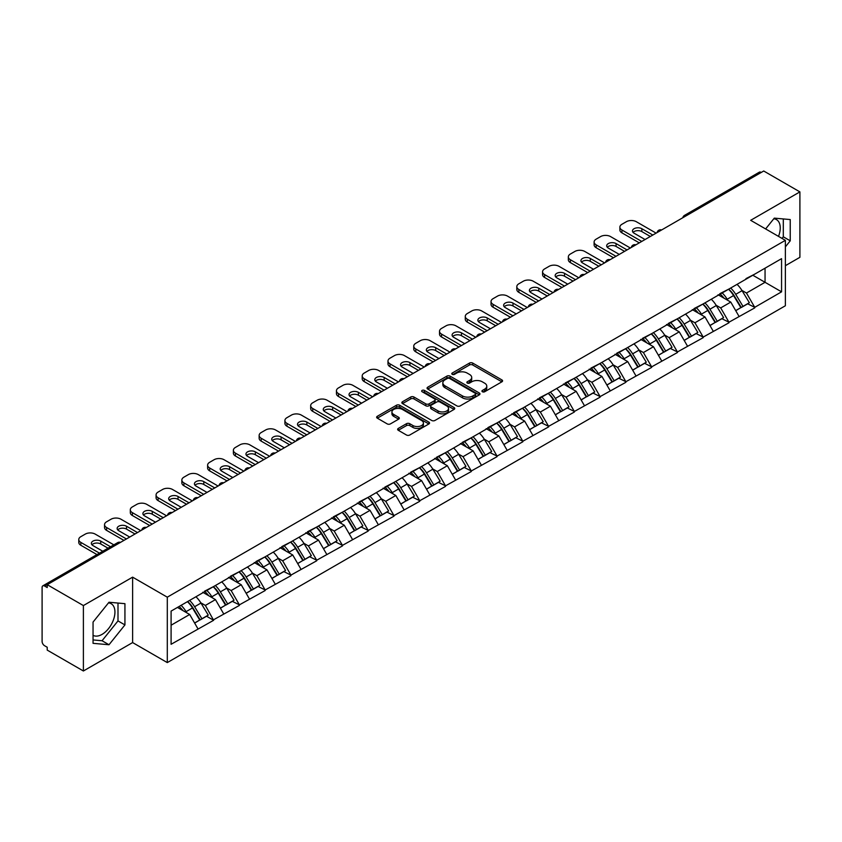 <?xml version="1.0" encoding="UTF-8"?>
<svg xmlns="http://www.w3.org/2000/svg" width="842" height="842" viewBox="0 0 842 842"><rect width="100%" height="100%" fill="white"/><g stroke="black" fill="none" stroke-linecap="round" stroke-linejoin="round"><path stroke-width="1.26" d="M482.403 391.751A1.6 0.926 0 0 0 484.676 391.751L501.906 381.805A2.294 1.326 0 0 0 502.579 380.868A2.294 1.326 0 0 0 501.906 379.931L472.72 363.081A2.294 1.326 0 0 0 469.478 363.081L452.249 373.027A1.6 0.926 0 0 0 451.786 373.69A1.6 0.926 0 0 0 452.249 374.343A1.6 0.926 0 0 0 454.522 374.343L456.753 373.059A7.336 4.231 0 0 1 467.131 373.059L469.562 374.458A7.336 4.231 0 0 1 471.709 377.458A7.336 4.231 0 0 1 469.562 380.447L467.331 381.731A1.6 0.926 0 0 0 466.857 382.394A1.6 0.926 0 0 0 467.331 383.047A1.6 0.926 0 0 0 469.604 383.047L471.825 381.763A7.336 4.231 0 0 1 482.203 381.763L484.634 383.163A7.336 4.231 0 0 1 486.781 386.162A7.336 4.231 0 0 1 484.634 389.151L482.403 390.446A1.6 0.926 0 0 0 481.94 391.098A1.6 0.926 0 0 0 482.403 391.751L482.403 390.446M93.052 635.331A18.219 10.514 120 0 0 102.061 634.373A18.219 10.514 120 0 0 113.954 618.312A18.219 10.514 120 0 0 111.165 603.714A18.219 10.514 120 0 0 108.481 602.883M773.777 218.773A18.219 10.514 -60 0 1 776.471 219.604A18.219 10.514 -60 0 1 778.513 236.381M398.308 428.42A2.294 1.326 0 0 0 397.635 429.357A2.294 1.326 0 0 0 398.308 430.294L406.497 435.019A2.294 1.326 0 0 0 409.738 435.019L428.862 423.979A2.294 1.326 0 0 0 429.536 423.042A2.294 1.326 0 0 0 428.862 422.105L399.687 405.255A2.294 1.326 0 0 0 396.445 405.255L377.311 416.295A2.294 1.326 0 0 0 376.637 417.232A2.294 1.326 0 0 0 377.311 418.169L387.194 423.884A2.294 1.326 0 0 0 390.446 423.884L398.624 419.158A2.294 1.326 0 0 0 399.297 418.221A2.294 1.326 0 0 0 398.624 417.285L393.73 414.453A6.136 3.536 0 0 1 391.93 411.948A6.136 3.536 0 0 1 395.719 408.675A6.136 3.536 0 0 1 402.402 409.444L421.61 420.537A6.136 3.536 0 0 1 423.41 423.042A6.136 3.536 0 0 1 419.621 426.305A6.136 3.536 0 0 1 412.938 425.547L409.738 423.694A2.294 1.326 0 0 0 406.497 423.694L398.308 428.42L398.308 430.294L406.497 425.599L406.497 423.694M132.615 577.149L83.39 605.566L47.215 584.685L763.726 171.01L799.9 191.892L750.675 220.309L785.365 240.338L167.295 597.178L132.615 577.149L132.615 642.572L167.295 662.591L167.295 597.178M456.911 405.907A2.294 1.326 0 0 0 460.153 405.907L479.287 394.866A2.294 1.326 0 0 0 479.961 393.93A2.294 1.326 0 0 0 479.287 392.993L450.102 376.142A2.294 1.326 0 0 0 446.86 376.142L427.725 387.194A2.294 1.326 0 0 0 427.062 388.12A2.294 1.326 0 0 0 427.725 389.057L456.911 405.907M422.779 392.098A1.6 0.926 0 0 1 424.41 392.33L424.41 390.414L454.08 407.549A2.294 1.326 0 0 1 454.743 408.486A2.294 1.326 0 0 1 454.08 409.423L434.946 420.463A2.294 1.326 0 0 1 431.704 420.463L402.518 403.613L410.707 398.929L410.707 397.014L402.518 401.739A2.294 1.326 0 0 0 401.844 402.676A2.294 1.326 0 0 0 402.518 403.613L402.518 401.739M410.707 398.929A2.294 1.326 0 0 1 413.948 398.929L413.948 397.014A2.294 1.326 0 0 0 410.707 397.014M413.948 397.014L425.789 403.855A2.294 1.326 0 0 0 429.031 403.855L434.461 400.718A2.294 1.326 0 0 0 435.135 399.782A2.294 1.326 0 0 0 434.461 398.845L422.137 391.73A1.6 0.926 0 0 1 421.663 391.077A1.6 0.926 0 0 1 422.652 390.214A1.6 0.926 0 0 1 424.41 390.414M167.295 662.591L785.365 305.762L785.365 240.338M187.566 601.598A15.651 9.041 -120 0 1 192.923 607.861L200.217 619.901L206.574 616.228L213.626 620.301L205.374 605.43L200.796 602.788M213.626 620.301L171.094 644.288L171.094 611.103L781.565 258.652L781.565 291.837L754.727 307.33L746.465 293.027L741.897 290.385M728.656 289.195A15.651 9.041 -120 0 1 734.014 295.458L741.307 307.498L747.675 303.825L754.727 307.33M754.727 307.898L728.962 322.212L720.699 307.898L716.121 305.257M702.891 304.067A15.651 9.041 -120 0 1 708.248 310.33L715.542 322.381L721.899 318.708L728.962 322.212M728.962 322.781L703.196 337.084L694.934 322.781L690.356 320.139M677.126 318.95A15.651 9.041 -120 0 1 682.483 325.212L689.777 337.253L696.134 333.579L703.196 337.084M703.196 337.653L677.431 351.956L669.169 337.653L664.591 335.011M651.361 333.821A15.651 9.041 -120 0 1 656.718 340.084L664.012 352.135L670.369 348.462L677.431 351.956M677.431 352.535L651.655 366.838L643.404 352.535L638.825 349.893M625.595 348.704A15.651 9.041 -120 0 1 630.953 354.966L638.247 367.007L644.604 363.334L651.655 366.838M651.655 367.407L625.89 381.71L617.639 367.407L613.06 364.765M599.83 363.576A15.651 9.041 -120 0 1 605.188 369.838L612.481 381.879L618.838 378.216L625.89 381.71M625.89 382.289L600.125 396.593L591.873 382.289L587.295 379.647M574.065 378.447A15.651 9.041 -120 0 1 579.422 384.72L586.716 396.761L593.073 393.088L600.125 396.593M600.125 397.161L574.36 411.464L566.098 397.161L561.53 394.519M548.289 393.33A15.651 9.041 -120 0 1 553.657 399.592L560.951 411.633L567.308 407.96L574.36 411.464M574.36 412.033L548.595 426.336L540.332 412.033L535.765 409.391M522.524 408.202A15.651 9.041 -120 0 1 527.881 414.464L535.175 426.515L541.543 422.842L548.595 426.336M548.595 426.915L522.829 441.219L514.567 426.915L509.989 424.273M496.759 423.084A15.651 9.041 -120 0 1 502.116 429.346L509.41 441.387L515.767 437.714L522.829 441.219M522.829 441.787L497.064 456.09L488.802 441.787L484.224 439.145M470.994 437.956A15.651 9.041 -120 0 1 476.351 444.218L483.645 456.259L490.002 452.596L497.064 456.09M497.064 456.669L471.299 470.973L463.037 456.669L458.458 454.027M445.229 452.828A15.651 9.041 -120 0 1 450.586 459.101L457.88 471.141L464.237 467.468L471.299 470.973M471.299 471.541L445.523 485.845L437.272 471.541L432.693 468.899M419.463 467.71A15.651 9.041 -120 0 1 424.821 473.972L432.114 486.013L438.471 482.34L445.523 485.845M445.523 486.413L419.758 500.716L411.506 486.413L406.928 483.771M393.698 482.582A15.651 9.041 -120 0 1 399.055 488.844L406.349 500.895L412.706 497.222L419.758 500.716M419.758 501.295L393.993 515.599L385.741 501.295L381.163 498.653M367.933 497.464A15.651 9.041 -120 0 1 373.29 503.727L380.584 515.767L386.941 512.094L393.993 515.599M393.993 516.167L368.228 530.471L359.966 516.167L355.398 513.525M342.157 512.336A15.651 9.041 -120 0 1 347.525 518.598L354.819 530.639L361.176 526.976L368.228 530.471M368.228 531.049L342.462 545.353L334.2 531.049L329.632 528.408M316.392 527.208A15.651 9.041 -120 0 1 321.749 533.481L329.043 545.521L335.411 541.848L342.462 545.353M342.462 545.921L316.697 560.225L308.435 545.921L303.857 543.279M290.627 542.09A15.651 9.041 -120 0 1 295.984 548.352L303.278 560.393L309.635 556.72L316.697 560.225M316.697 560.793L290.932 575.107L282.67 560.793L278.092 558.151M264.862 556.962A15.651 9.041 -120 0 1 270.219 563.224L277.513 575.275L283.87 571.602L290.932 575.107M290.932 575.675L265.167 589.979L256.905 575.675L252.326 573.034M239.096 571.844A15.651 9.041 -120 0 1 244.454 578.107L251.747 590.147L258.105 586.474L265.167 589.979M265.167 590.547L239.391 604.851L231.14 590.547L226.561 587.905M213.331 586.716A15.651 9.041 -120 0 1 218.688 592.978L225.982 605.03L232.339 601.356L239.391 604.851M239.391 605.43L213.626 619.733M204.88 591.031L213.626 586.548M205.374 605.43L215.447 599.609L202.733 592.263M223.709 613.913L215.447 599.609M230.645 576.149L239.391 571.665M231.14 590.547L241.212 584.737L228.498 577.391M249.474 599.041L241.212 584.737M256.41 561.277L265.167 556.794M256.905 575.675L266.977 569.855L254.263 562.519M275.239 584.159L266.977 569.855M282.175 546.395L290.932 541.911M282.67 560.793L292.742 554.983L280.028 547.637M301.004 569.287L292.742 554.983M307.94 531.523L316.697 527.039M308.435 545.921L318.508 540.101L305.793 532.765M326.77 554.404L318.508 540.101M333.706 516.641L342.462 512.168M334.2 531.049L344.283 525.229L331.559 517.883M352.535 539.533L344.283 525.229M359.471 501.769L368.228 497.285M359.966 516.167L370.048 510.357L357.324 503.011M378.3 524.661L370.048 510.357M385.236 486.897L393.993 482.413M385.741 501.295L395.814 495.475L383.089 488.128M404.065 509.778L395.814 495.475M411.012 472.015L419.758 467.531M411.506 486.413L421.579 480.603L408.865 473.257M429.841 494.907L421.579 480.603M436.777 457.143L445.523 452.659M437.272 471.541L447.344 465.721L434.63 458.385M455.606 480.024L447.344 465.721M462.542 442.26L471.299 437.787M463.037 456.669L473.109 450.849L460.395 443.502M481.371 465.152L473.109 450.849M488.307 427.389L497.064 422.905M488.802 441.787L498.874 435.967L486.16 428.631M507.137 450.281L498.874 435.967M514.073 412.517L522.829 408.033M514.567 426.915L524.64 421.095L511.925 413.748M532.902 435.398L524.64 421.095M539.838 397.635L548.595 393.151M540.332 412.033L550.415 406.223L537.691 398.876M558.667 420.526L550.415 406.223M565.603 382.763L574.36 378.279M566.098 397.161L576.181 391.341L563.456 384.005M584.432 405.644L576.181 391.341M591.368 367.88L600.125 363.407M591.873 382.289L601.946 376.469L589.221 369.122M610.197 390.772L601.946 376.469M617.144 353.008L625.89 348.525M617.639 367.407L627.711 361.586L614.997 354.25M635.973 375.89L627.711 361.586M642.909 338.137L651.655 333.653M643.404 352.535L653.476 346.715L640.762 339.368M661.738 361.018L653.476 346.715M668.674 323.254L677.431 318.771M669.169 337.653L679.241 331.843L666.527 324.496M687.504 346.146L679.241 331.843M694.439 308.382L703.196 303.899M694.934 322.781L705.007 316.96L692.292 309.624M713.269 331.264L705.007 316.96M720.205 293.5L728.962 289.017M720.699 307.898L730.772 302.089L718.058 294.742M739.034 316.392L730.772 302.089M761.252 172.442L686.43 215.647M685.377 216.247A3.505 2.021 120 0 1 686.262 215.541A3.505 2.021 60 0 0 684.514 215.373L759.337 172.178A3.505 2.021 60 0 1 761.084 172.347M745.97 278.628L754.727 274.145M746.465 293.027L765.052 282.302L765.052 268.188L781.565 258.652M752.822 275.239L781.565 291.837M785.365 265.704L799.9 257.315L799.9 191.892M83.39 605.566L83.39 670.99L47.215 650.108L47.215 647.245L44.573 645.719A3.505 2.021 -120 0 1 42.1 641.425L42.1 587.453A3.505 2.021 -120 0 1 42.826 585.843A3.505 2.021 -120 0 1 44.573 586.021L47.215 587.548L47.215 584.685M83.39 670.99L132.615 642.572M171.094 625.217L189.682 614.481L177.451 607.429M197.933 628.785L189.682 614.481M733.656 295.742L734.477 296.216M707.89 310.614L708.711 311.087M682.125 325.486L682.936 325.959M656.36 340.368L657.17 340.842M630.584 355.24L631.405 355.713M604.819 370.122L605.64 370.596M579.054 384.994L579.875 385.468M553.289 399.876L554.11 400.339M527.524 414.748L528.344 415.222M501.758 429.62L502.579 430.094M475.993 444.502L476.804 444.976M450.228 459.374L451.038 459.848M424.452 474.257L425.273 474.72M398.687 489.128L399.508 489.602M372.922 504L373.743 504.474M347.157 518.883L347.978 519.356M321.391 533.754L322.212 534.228M295.626 548.637L296.447 549.11M269.861 563.509L270.671 563.982M244.096 578.38L244.906 578.854M218.32 593.263L219.141 593.736M192.555 608.135L193.376 608.608M785.365 246.874L790.238 240.812L790.238 219.562L774.303 218.131L765.62 228.94M124.932 603.672L108.997 602.24L93.052 622.07L93.052 643.33L108.997 644.751L124.932 624.922L124.932 603.672M483.045 391.983L484.634 391.056A7.336 4.231 0 0 0 486.781 388.067L486.781 386.162M471.709 377.458L471.709 379.363A7.336 4.231 0 0 1 469.562 382.352L467.973 383.278M501.874 381.826L472.72 364.996A2.294 1.326 0 0 0 469.478 364.996L452.891 374.564M479.256 394.877L450.102 378.047A2.294 1.326 0 0 0 446.86 378.047L427.757 389.078L427.725 387.194M475.235 394.582A1.6 0.926 0 0 0 475.698 393.93A1.6 0.926 0 0 0 475.235 393.277L449.617 378.479A1.6 0.926 0 0 0 447.344 378.479L444.997 379.837A7.336 4.231 0 0 0 442.85 382.836A7.336 4.231 0 0 0 444.997 385.836L462.511 395.94A7.336 4.231 0 0 0 472.878 395.94L475.235 394.582L475.235 396.487A1.6 0.926 0 0 0 475.698 395.835L475.698 393.93M442.85 382.836L442.85 384.741A7.336 4.231 0 0 0 444.997 387.741L444.997 385.836M475.235 396.487L472.878 397.845A7.336 4.231 0 0 1 462.511 397.845L444.997 387.741M413.948 398.929L425.789 405.76A2.294 1.326 0 0 0 429.031 405.76L434.461 402.623A2.294 1.326 0 0 0 435.135 401.687L435.135 399.782M424.41 392.33L454.048 409.433M438.061 410.938A6.136 3.536 0 0 0 444.755 411.706A6.136 3.536 0 0 0 448.533 408.433A6.136 3.536 0 0 0 446.744 405.928L439.966 402.023A2.294 1.326 0 0 0 436.724 402.023L431.293 405.16A2.294 1.326 0 0 0 430.63 406.097A2.294 1.326 0 0 0 431.293 407.033L438.061 410.938L438.061 412.843A6.136 3.536 0 0 0 444.755 413.611A6.136 3.536 0 0 0 448.533 410.349L448.533 408.433M430.63 406.097L430.63 408.002A2.294 1.326 0 0 0 431.293 408.938L431.293 407.033M438.061 412.843L431.293 408.938M423.41 423.042L423.41 424.947A6.136 3.536 0 0 1 419.621 428.22A6.136 3.536 0 0 1 412.938 427.452L409.738 425.599A2.294 1.326 0 0 0 406.497 425.599M391.93 411.948L391.93 413.854A6.136 3.536 0 0 0 393.73 416.358L393.73 414.453M398.603 419.169L393.73 416.358M428.862 422.105L428.862 423.979L399.687 407.16A2.294 1.326 0 0 0 396.445 407.16L377.342 418.19M782.018 238.402L783.302 236.802L783.302 218.941M783.302 236.802L790.238 240.812M93.052 639.941L102.061 640.741L117.996 620.912L117.996 603.051M117.996 620.912L124.932 624.922M102.061 640.741L108.997 644.751M656.118 233.139L636.299 221.699A7.01 4.042 0 0 0 626.385 221.699L621.933 224.277A7.01 4.042 0 0 0 619.88 227.13A7.01 4.042 0 0 0 621.933 229.992L621.933 232.855L639.267 242.864M621.933 232.855A7.01 4.042 180 0 1 619.88 229.992L619.88 227.13M633.058 232.381A5.494 3.168 180 0 1 641.836 231.571L650.34 236.476M621.933 229.992L641.751 241.433M645.056 239.528L634.068 233.192A5.494 3.168 180 0 1 632.458 230.95A5.494 3.168 180 0 1 635.847 228.024A5.494 3.168 180 0 1 641.836 228.708L652.813 235.044M737.045 284.354A19.155 11.062 60 0 1 742.065 290.669L735.708 294.342A19.155 11.062 -120 0 0 730.688 288.027M735.708 294.342L743.002 306.383L749.359 302.71L742.065 290.669M741.307 307.498L743.002 306.383M747.675 303.825L749.359 302.71M719.731 293.774A15.651 9.041 60 0 1 724.046 298.205M722.183 292.932A19.155 11.062 60 0 1 727.204 299.247L727.92 300.436M735.75 310.709L740.855 307.625L733.561 295.574A19.155 11.062 -120 0 0 728.541 289.269M740.855 307.625L735.687 310.603M630.353 248.022L610.534 236.57A7.01 4.042 0 0 0 600.62 236.57L596.168 239.149A7.01 4.042 0 0 0 594.115 242.012A7.01 4.042 0 0 0 596.168 244.875L596.168 247.727L613.502 257.747M596.168 247.727A7.01 4.042 180 0 1 594.115 244.875L594.115 242.012M607.282 247.253A5.494 3.168 180 0 1 616.07 246.443L624.575 251.358M596.168 244.875L615.986 256.315M619.291 254.41L608.303 248.064A5.494 3.168 180 0 1 606.693 245.822A5.494 3.168 180 0 1 610.082 242.896A5.494 3.168 180 0 1 616.07 243.58L627.048 249.927M711.279 299.226A19.155 11.062 60 0 1 716.3 305.541L709.943 309.214A19.155 11.062 -120 0 0 704.922 302.899M709.943 309.214L717.237 321.255L723.594 317.581L716.3 305.541M715.542 322.381L717.237 321.255M721.899 318.708L723.594 317.581M693.966 308.656A15.651 9.041 60 0 1 698.281 313.077M696.408 307.814A19.155 11.062 60 0 1 701.428 314.129L702.154 315.308M709.985 325.591L715.09 322.497L707.796 310.456A19.155 11.062 -120 0 0 702.775 304.141M715.09 322.497L709.922 325.475M604.588 262.893L584.769 251.453A7.01 4.042 0 0 0 574.854 251.453L570.392 254.021A7.01 4.042 0 0 0 568.339 256.884A7.01 4.042 0 0 0 570.392 259.746L570.392 262.609L587.737 272.619M570.392 262.609A7.01 4.042 180 0 1 568.339 259.746L568.339 256.884M581.517 262.125A5.494 3.168 180 0 1 590.295 261.315L598.809 266.23M570.392 259.746L590.221 271.187M593.515 269.282L582.538 262.936A5.494 3.168 180 0 1 580.927 260.704A5.494 3.168 180 0 1 584.316 257.768A5.494 3.168 180 0 1 590.295 258.462L601.283 264.798M685.514 314.108A19.155 11.062 60 0 1 690.535 320.423L684.167 324.086A19.155 11.062 -120 0 0 679.157 317.781M684.167 324.086L691.461 336.137L697.829 332.464L690.535 320.423M689.777 337.253L691.461 336.137M696.134 333.579L697.829 332.464M668.201 323.528A15.651 9.041 60 0 1 672.516 327.959M670.642 322.686A19.155 11.062 60 0 1 675.663 329.001L676.389 330.19M684.22 340.463L689.314 337.368L682.02 325.328A19.155 11.062 -120 0 0 677.01 319.013M689.314 337.368L684.157 340.347M578.822 277.765L559.004 266.325A7.01 4.042 0 0 0 549.089 266.325L544.627 268.903A7.01 4.042 0 0 0 542.574 271.766A7.01 4.042 0 0 0 544.627 274.618L544.627 277.481L561.972 287.501M544.627 277.481A7.01 4.042 180 0 1 542.574 274.618L542.574 271.766M555.752 277.007A5.494 3.168 180 0 1 564.529 276.197L573.034 281.102M544.627 274.618L564.445 286.07M567.75 284.154L556.773 277.818A5.494 3.168 180 0 1 555.162 275.576A5.494 3.168 180 0 1 558.551 272.65A5.494 3.168 180 0 1 564.529 273.334L575.518 279.681M659.749 328.98A19.155 11.062 60 0 1 664.77 335.295L658.402 338.968A19.155 11.062 -120 0 0 653.381 332.653M658.402 338.968L665.696 351.009L672.063 347.336L664.77 335.295M664.012 352.135L665.696 351.009M670.369 348.462L672.063 347.336M642.435 338.4A15.651 9.041 60 0 1 646.751 342.831M644.877 337.568A19.155 11.062 60 0 1 649.898 343.873L650.613 345.062M658.455 355.335L663.549 352.251L656.255 340.21A19.155 11.062 -120 0 0 651.234 333.895M663.549 352.251L658.391 355.229M553.057 292.648L533.228 281.207A7.01 4.042 0 0 0 523.324 281.207L518.861 283.775A7.01 4.042 0 0 0 516.809 286.638A7.01 4.042 0 0 0 518.861 289.501L518.861 292.363L536.207 302.373M518.861 292.363A7.01 4.042 180 0 1 516.809 289.501L516.809 286.638M529.986 291.879A5.494 3.168 180 0 1 538.764 291.069L547.268 295.984M518.861 289.501L538.68 300.941M541.985 299.036L531.007 292.69A5.494 3.168 180 0 1 529.397 290.448A5.494 3.168 180 0 1 532.786 287.522A5.494 3.168 180 0 1 538.764 288.206L549.752 294.553M633.973 343.862A19.155 11.062 60 0 1 638.994 350.167L632.637 353.84A19.155 11.062 -120 0 0 627.616 347.525M632.637 353.84L639.931 365.881L646.288 362.218L638.994 350.167M638.247 367.007L639.931 365.881M644.604 363.334L646.288 362.218M616.67 353.282A15.651 9.041 60 0 1 620.986 357.713M619.112 352.44A19.155 11.062 60 0 1 624.133 358.755L624.848 359.944M632.689 370.217L637.783 367.123L630.49 355.082A19.155 11.062 -120 0 0 625.469 348.767M637.783 367.123L632.626 370.101M527.281 307.519L507.463 296.079A7.01 4.042 0 0 0 497.559 296.079L493.096 298.657A7.01 4.042 0 0 0 491.044 301.51A7.01 4.042 0 0 0 493.096 304.372L493.096 307.235L510.441 317.245M493.096 307.235A7.01 4.042 180 0 1 491.044 304.372L491.044 301.51M504.221 306.762A5.494 3.168 180 0 1 512.999 305.951L521.503 310.856M493.096 304.372L512.915 315.813M516.22 313.908L505.232 307.572A5.494 3.168 180 0 1 503.632 305.33A5.494 3.168 180 0 1 507.021 302.404A5.494 3.168 180 0 1 512.999 303.088L523.987 309.424M608.208 358.734A19.155 11.062 60 0 1 613.229 365.049L606.871 368.722A19.155 11.062 -120 0 0 601.851 362.407M606.871 368.722L614.165 380.763L620.522 377.09L613.229 365.049M612.481 381.879L614.165 380.763M618.838 378.216L620.522 377.09M590.905 368.154A15.651 9.041 60 0 1 595.22 372.585M593.347 367.312A19.155 11.062 60 0 1 598.367 373.627L599.083 374.816M606.924 385.089L612.018 382.005L604.724 369.954A19.155 11.062 -120 0 0 599.704 363.649M612.018 382.005L606.861 384.983M501.516 322.402L481.698 310.951A7.01 4.042 0 0 0 471.794 310.951L467.331 313.529A7.01 4.042 0 0 0 465.279 316.392A7.01 4.042 0 0 0 467.331 319.255L467.331 322.107L484.676 332.127M467.331 322.107A7.01 4.042 180 0 1 465.279 319.255L465.279 316.392M478.456 321.633A5.494 3.168 180 0 1 487.234 320.823L495.738 325.738M467.331 319.255L487.15 330.695M490.454 328.79L479.466 322.444A5.494 3.168 180 0 1 477.867 320.202A5.494 3.168 180 0 1 481.256 317.276A5.494 3.168 180 0 1 487.234 317.96L498.211 324.307M582.443 373.606A19.155 11.062 60 0 1 587.463 379.921L581.106 383.594A19.155 11.062 -120 0 0 576.086 377.279M581.106 383.594L588.4 395.635L594.757 391.962L587.463 379.921M586.716 396.761L588.4 395.635M593.073 393.088L594.757 391.962M565.14 383.036A15.651 9.041 60 0 1 569.455 387.457M567.582 382.194A19.155 11.062 60 0 1 572.602 388.509L573.318 389.688M581.159 399.971L586.253 396.877L578.959 384.836A19.155 11.062 -120 0 0 573.939 378.521M586.253 396.877L581.096 399.855M475.751 337.274L455.932 325.833A7.01 4.042 0 0 0 446.028 325.833L441.566 328.401A7.01 4.042 0 0 0 439.513 331.264A7.01 4.042 0 0 0 441.566 334.127L441.566 336.989L458.911 346.999M441.566 336.989A7.01 4.042 180 0 1 439.513 334.127L439.513 331.264M452.691 336.516A5.494 3.168 180 0 1 461.469 335.705L469.973 340.61M441.566 334.127L461.384 345.567M464.689 343.662L453.701 337.326A5.494 3.168 180 0 1 452.091 335.084A5.494 3.168 180 0 1 455.48 332.148A5.494 3.168 180 0 1 461.469 332.843L472.446 339.179M556.678 388.488A19.155 11.062 60 0 1 561.698 394.803L555.341 398.466A19.155 11.062 -120 0 0 550.321 392.162M555.341 398.466L562.635 410.517L568.992 406.844L561.698 394.803M560.951 411.633L562.635 410.517M567.308 407.96L568.992 406.844M539.364 397.908A15.651 9.041 60 0 1 543.69 402.339M541.816 397.066A19.155 11.062 60 0 1 546.837 403.381L547.553 404.57M555.394 414.843L560.488 411.749L553.194 399.708A19.155 11.062 -120 0 0 548.174 393.393M560.488 411.749L555.331 414.738M449.986 352.145L430.167 340.705A7.01 4.042 0 0 0 420.253 340.705L415.801 343.283A7.01 4.042 0 0 0 413.748 346.146A7.01 4.042 0 0 0 415.801 348.998L415.801 351.861L433.135 361.881M415.801 351.861A7.01 4.042 180 0 1 413.748 348.998L413.748 346.146M426.915 351.388A5.494 3.168 180 0 1 435.703 350.577L444.208 355.492M415.801 348.998L435.619 360.45M438.924 358.534L427.936 352.198A5.494 3.168 180 0 1 426.326 349.956A5.494 3.168 180 0 1 429.715 347.03A5.494 3.168 180 0 1 435.703 347.714L446.681 354.061M530.913 403.36A19.155 11.062 60 0 1 535.933 409.675L529.576 413.348A19.155 11.062 -120 0 0 524.555 407.033M529.576 413.348L536.87 425.389L543.227 421.716L535.933 409.675M535.175 426.515L536.87 425.389M541.543 422.842L543.227 421.716M513.599 412.78A15.651 9.041 60 0 1 517.914 417.211M516.051 411.948A19.155 11.062 60 0 1 521.072 418.253L521.787 419.442M529.618 429.715L534.723 426.631L527.429 414.59A19.155 11.062 -120 0 0 522.408 408.275M534.723 426.631L529.555 429.609M424.221 367.028L404.402 355.587A7.01 4.042 0 0 0 394.488 355.587L390.035 358.155A7.01 4.042 0 0 0 387.983 361.018A7.01 4.042 0 0 0 390.035 363.881L390.035 366.744L407.37 376.753M390.035 366.744A7.01 4.042 180 0 1 387.983 363.881L387.983 361.018M401.15 366.259A5.494 3.168 180 0 1 409.938 365.449L418.442 370.364M390.035 363.881L409.854 375.322M413.159 373.416L402.171 367.07A5.494 3.168 180 0 1 400.56 364.828A5.494 3.168 180 0 1 403.95 361.902A5.494 3.168 180 0 1 409.938 362.597L420.916 368.933M505.147 418.242A19.155 11.062 60 0 1 510.168 424.547L503.811 428.22A19.155 11.062 -120 0 0 498.79 421.916M503.811 428.22L511.105 440.261L517.462 436.598L510.168 424.547M509.41 441.387L511.105 440.261M515.767 437.714L517.462 436.598M487.834 427.662A15.651 9.041 60 0 1 492.149 432.093M490.276 426.82A19.155 11.062 60 0 1 495.296 433.135L496.022 434.325M503.853 444.597L508.957 441.503L501.664 429.462A19.155 11.062 -120 0 0 496.643 423.147M508.957 441.503L503.79 444.481M398.455 381.9L378.637 370.459A7.01 4.042 0 0 0 368.722 370.459L364.26 373.038A7.01 4.042 0 0 0 362.207 375.89A7.01 4.042 0 0 0 364.26 378.753L364.26 381.615L381.605 391.625M364.26 381.615A7.01 4.042 180 0 1 362.207 378.753L362.207 375.89M375.385 381.142A5.494 3.168 180 0 1 384.163 380.331L392.677 385.236M364.26 378.753L384.089 390.193M387.383 388.288L376.406 381.952A5.494 3.168 180 0 1 374.795 379.71A5.494 3.168 180 0 1 378.184 376.784A5.494 3.168 180 0 1 384.163 377.469L395.151 383.805M479.382 433.114A19.155 11.062 60 0 1 484.403 439.429L478.035 443.103A19.155 11.062 -120 0 0 473.025 436.788M478.035 443.103L485.329 455.143L491.696 451.47L484.403 439.429M483.645 456.259L485.329 455.143M490.002 452.596L491.696 451.47M462.069 442.534A15.651 9.041 60 0 1 466.384 446.965M464.51 441.703A19.155 11.062 60 0 1 469.531 448.007L470.257 449.196M478.088 459.469L483.182 456.385L475.888 444.334A19.155 11.062 -120 0 0 470.878 438.029M483.182 456.385L478.024 459.364M372.69 396.782L352.872 385.331A7.01 4.042 0 0 0 342.957 385.331L338.495 387.909A7.01 4.042 0 0 0 336.442 390.772A7.01 4.042 0 0 0 338.495 393.635L338.495 396.487L355.84 406.507M338.495 396.487A7.01 4.042 180 0 1 336.442 393.635L336.442 390.772M349.619 396.014A5.494 3.168 180 0 1 358.397 395.203L366.901 400.118M338.495 393.635L358.313 405.076M361.618 403.171L350.64 396.824A5.494 3.168 180 0 1 349.03 394.582A5.494 3.168 180 0 1 352.419 391.656A5.494 3.168 180 0 1 358.397 392.34L369.385 398.687M453.617 447.997A19.155 11.062 60 0 1 458.637 454.301L452.27 457.974A19.155 11.062 -120 0 0 447.249 451.659M452.27 457.974L459.564 470.015L465.931 466.342L458.637 454.301M457.88 471.141L459.564 470.015M464.237 467.468L465.931 466.342M436.303 457.417A15.651 9.041 60 0 1 440.619 461.837M438.745 456.575A19.155 11.062 60 0 1 443.766 462.889L444.481 464.079M452.322 474.351L457.417 471.257L450.123 459.216A19.155 11.062 -120 0 0 445.102 452.901M457.417 471.257L452.259 474.235M346.925 411.654L327.096 400.213A7.01 4.042 0 0 0 317.192 400.213L312.729 402.781A7.01 4.042 0 0 0 310.677 405.644A7.01 4.042 0 0 0 312.729 408.507L312.729 411.37L330.075 421.379M312.729 411.37A7.01 4.042 180 0 1 310.677 408.507L310.677 405.644M323.854 410.896A5.494 3.168 180 0 1 332.632 410.086L341.136 414.99M312.729 408.507L332.548 419.947M335.853 418.042L324.875 411.706A5.494 3.168 180 0 1 323.265 409.465A5.494 3.168 180 0 1 326.654 406.539A5.494 3.168 180 0 1 332.632 407.223L343.62 413.559M427.841 462.868A19.155 11.062 60 0 1 432.862 469.183L426.505 472.846A19.155 11.062 -120 0 0 421.484 466.542M426.505 472.846L433.798 484.897L440.155 481.224L432.862 469.183M432.114 486.013L433.798 484.897M438.471 482.34L440.155 481.224M410.538 472.288A15.651 9.041 60 0 1 414.853 476.719M412.98 471.446A19.155 11.062 60 0 1 418 477.761L418.716 478.951M426.557 489.223L431.651 486.139L424.357 474.088A19.155 11.062 -120 0 0 419.337 467.784M431.651 486.139L426.494 489.118M321.149 426.526L301.331 415.085A7.01 4.042 0 0 0 291.427 415.085L286.964 417.664A7.01 4.042 0 0 0 284.912 420.526A7.01 4.042 0 0 0 286.964 423.389L286.964 426.241L304.309 436.261M286.964 426.241A7.01 4.042 180 0 1 284.912 423.389L284.912 420.526M298.089 425.768A5.494 3.168 180 0 1 306.867 424.957L315.371 429.873M286.964 423.389L306.783 434.83M310.088 432.925L299.099 426.578A5.494 3.168 180 0 1 297.5 424.336A5.494 3.168 180 0 1 300.889 421.41A5.494 3.168 180 0 1 306.867 422.095L317.855 428.441M402.076 477.74A19.155 11.062 60 0 1 407.096 484.055L400.739 487.728A19.155 11.062 -120 0 0 395.719 481.413M400.739 487.728L408.033 499.769L414.39 496.096L407.096 484.055M406.349 500.895L408.033 499.769M412.706 497.222L414.39 496.096M384.773 487.171A15.651 9.041 60 0 1 389.088 491.591M387.215 486.329A19.155 11.062 60 0 1 392.235 492.644L392.951 493.822M400.792 504.095L405.886 501.011L398.592 488.97A19.155 11.062 -120 0 0 393.572 482.655M405.886 501.011L400.729 503.99M295.384 441.408L275.566 429.967A7.01 4.042 0 0 0 265.662 429.967L261.199 432.535A7.01 4.042 0 0 0 259.147 435.398A7.01 4.042 0 0 0 261.199 438.261L261.199 441.124L278.544 451.133M261.199 441.124A7.01 4.042 180 0 1 259.147 438.261L259.147 435.398M272.324 440.64A5.494 3.168 180 0 1 281.102 439.829L289.606 444.744M261.199 438.261L281.017 449.702M284.322 447.797L273.334 441.45A5.494 3.168 180 0 1 271.734 439.219A5.494 3.168 180 0 1 275.123 436.282A5.494 3.168 180 0 1 281.102 436.977L292.079 443.313M376.311 492.623A19.155 11.062 60 0 1 381.331 498.927L374.974 502.6A19.155 11.062 -120 0 0 369.954 496.296M374.974 502.6L382.268 514.651L388.625 510.978L381.331 498.927M380.584 515.767L382.268 514.651M386.941 512.094L388.625 510.978M359.008 502.043A15.651 9.041 60 0 1 363.323 506.474M361.45 501.2A19.155 11.062 60 0 1 366.47 507.515L367.186 508.705M375.027 518.977L380.121 515.883L372.827 503.842A19.155 11.062 -120 0 0 367.807 497.527M380.121 515.883L374.964 518.861M269.619 456.28L249.8 444.839A7.01 4.042 0 0 0 239.896 444.839L235.434 447.418A7.01 4.042 0 0 0 233.381 450.281A7.01 4.042 0 0 0 235.434 453.133L235.434 455.996L252.779 466.005M235.434 455.996A7.01 4.042 180 0 1 233.381 453.133L233.381 450.281M246.559 455.522A5.494 3.168 180 0 1 255.337 454.712L263.841 459.616M235.434 453.133L255.252 464.584M258.557 462.668L247.569 456.332A5.494 3.168 180 0 1 245.959 454.091A5.494 3.168 180 0 1 249.348 451.165A5.494 3.168 180 0 1 255.337 451.849L266.314 458.195M350.546 507.494A19.155 11.062 60 0 1 355.566 513.809L349.209 517.483A19.155 11.062 -120 0 0 344.189 511.168M349.209 517.483L356.503 529.523L362.86 525.85L355.566 513.809M354.819 530.639L356.503 529.523M361.176 526.976L362.86 525.85M333.232 516.914A15.651 9.041 60 0 1 337.558 521.345M335.684 516.083A19.155 11.062 60 0 1 340.705 522.387L341.42 523.577M349.262 533.849L354.356 530.765L347.062 518.725A19.155 11.062 -120 0 0 342.041 512.41M354.356 530.765L349.198 533.744M243.854 471.162L224.035 459.711A7.01 4.042 0 0 0 214.121 459.711L209.669 462.29A7.01 4.042 0 0 0 207.616 465.152A7.01 4.042 0 0 0 209.669 468.015L209.669 470.878L227.003 480.887M209.669 470.878A7.01 4.042 180 0 1 207.616 468.015L207.616 465.152M220.783 470.394A5.494 3.168 180 0 1 229.571 469.583L238.075 474.499M209.669 468.015L229.487 479.456M232.792 477.551L221.804 471.204A5.494 3.168 180 0 1 220.194 468.962A5.494 3.168 180 0 1 223.583 466.036A5.494 3.168 180 0 1 229.571 466.721L240.549 473.067M324.78 522.377A19.155 11.062 60 0 1 329.801 528.681L323.444 532.355A19.155 11.062 -120 0 0 318.423 526.039M323.444 532.355L330.738 544.395L337.095 540.732L329.801 528.681M329.043 545.521L330.738 544.395M335.411 541.848L337.095 540.732M307.467 531.797A15.651 9.041 60 0 1 311.782 536.217M309.919 530.955A19.155 11.062 60 0 1 314.94 537.27L315.655 538.459M323.486 548.731L328.59 545.637L321.297 533.596A19.155 11.062 -120 0 0 316.276 527.281M328.59 545.637L323.423 548.616M218.089 486.034L198.27 474.593A7.01 4.042 0 0 0 188.355 474.593L183.903 477.172A7.01 4.042 0 0 0 181.851 480.024A7.01 4.042 0 0 0 183.903 482.887L183.903 485.75L201.238 495.759M183.903 485.75A7.01 4.042 180 0 1 181.851 482.887L181.851 480.024M195.018 485.276A5.494 3.168 180 0 1 203.806 484.466L212.31 489.37M183.903 482.887L203.722 494.328M207.027 492.423L196.039 486.087A5.494 3.168 180 0 1 194.428 483.845A5.494 3.168 180 0 1 197.817 480.919A5.494 3.168 180 0 1 203.806 481.603L214.784 487.939M299.015 537.249A19.155 11.062 60 0 1 304.036 543.564L297.679 547.237A19.155 11.062 -120 0 0 292.658 540.922M297.679 547.237L304.972 559.277L311.329 555.604L304.036 543.564M303.278 560.393L304.972 559.277M309.635 556.72L311.329 555.604M281.702 546.668A15.651 9.041 60 0 1 286.017 551.1M284.143 545.827A19.155 11.062 60 0 1 289.164 552.142L289.89 553.331M297.721 563.603L302.825 560.519L295.531 548.468A19.155 11.062 -120 0 0 290.511 542.164M302.825 560.519L297.658 563.498M192.323 500.916L172.505 489.465A7.01 4.042 0 0 0 162.59 489.465L158.128 492.044A7.01 4.042 0 0 0 156.075 494.907A7.01 4.042 0 0 0 158.128 497.769L158.128 500.622L175.473 510.641M158.128 500.622A7.01 4.042 180 0 1 156.075 497.769L156.075 494.907M169.253 500.148A5.494 3.168 180 0 1 178.03 499.338L186.545 504.253M158.128 497.769L177.957 509.21M181.251 507.305L170.273 500.958A5.494 3.168 180 0 1 168.663 498.717A5.494 3.168 180 0 1 172.052 495.791A5.494 3.168 180 0 1 178.03 496.475L189.018 502.821M273.25 552.12A19.155 11.062 60 0 1 278.27 558.435L271.903 562.109A19.155 11.062 -120 0 0 266.893 555.794M271.903 562.109L279.197 574.149L285.564 570.476L278.27 558.435M277.513 575.275L279.197 574.149M283.87 571.602L285.564 570.476M255.936 561.551A15.651 9.041 60 0 1 260.252 565.971M258.378 560.709A19.155 11.062 60 0 1 263.399 567.024L264.125 568.203M271.955 578.486L277.05 575.391L269.756 563.351A19.155 11.062 -120 0 0 264.746 557.036M277.05 575.391L271.892 578.37M166.558 515.788L146.74 504.347A7.01 4.042 0 0 0 136.825 504.347L132.362 506.916A7.01 4.042 0 0 0 130.31 509.778A7.01 4.042 0 0 0 132.362 512.641L132.362 515.504L149.708 525.513M132.362 515.504A7.01 4.042 180 0 1 130.31 512.641L130.31 509.778M143.487 515.02A5.494 3.168 180 0 1 152.265 514.209L160.769 519.125M132.362 512.641L152.181 524.082M155.486 522.177L144.508 515.841A5.494 3.168 180 0 1 142.898 513.599A5.494 3.168 180 0 1 146.287 510.662A5.494 3.168 180 0 1 152.265 511.357L163.253 517.693M247.485 567.003A19.155 11.062 60 0 1 252.505 573.318L246.138 576.981A19.155 11.062 -120 0 0 241.117 570.676M246.138 576.981L253.431 589.032L259.799 585.358L252.505 573.318M251.747 590.147L253.431 589.032M258.105 586.474L259.799 585.358M230.171 576.423A15.651 9.041 60 0 1 234.486 580.854M232.613 575.581A19.155 11.062 60 0 1 237.633 581.896L238.349 583.085M246.19 593.357L251.284 590.263L243.991 578.222A19.155 11.062 -120 0 0 238.97 571.907M251.284 590.263L246.127 593.242M140.793 530.66L120.964 519.219A7.01 4.042 0 0 0 111.06 519.219L106.597 521.798A7.01 4.042 0 0 0 104.545 524.661A7.01 4.042 0 0 0 106.597 527.513L106.597 530.376L123.942 540.396M106.597 530.376A7.01 4.042 180 0 1 104.545 527.513L104.545 524.661M117.722 529.902A5.494 3.168 180 0 1 126.5 529.092L135.004 533.996M106.597 527.513L126.416 538.964M129.721 537.049L118.743 530.713A5.494 3.168 180 0 1 117.133 528.471A5.494 3.168 180 0 1 120.522 525.545A5.494 3.168 180 0 1 126.5 526.229L137.488 532.576M221.709 581.875A19.155 11.062 60 0 1 226.73 588.19L220.372 591.863A19.155 11.062 -120 0 0 215.352 585.548M220.372 591.863L227.666 603.903L234.023 600.23L226.73 588.19M225.982 605.03L227.666 603.903M232.339 601.356L234.023 600.23M204.406 591.294A15.651 9.041 60 0 1 208.721 595.726M206.848 590.463A19.155 11.062 60 0 1 211.868 596.768L212.584 597.957M220.425 608.229L225.519 605.145L218.225 593.105A19.155 11.062 -120 0 0 213.205 586.79M225.519 605.145L220.362 608.124M113.828 544.848L95.199 534.102A7.01 4.042 0 0 0 85.295 534.102L80.832 536.67A7.01 4.042 0 0 0 78.78 539.533A7.01 4.042 0 0 0 80.832 542.395L80.832 545.258L96.988 554.583M80.832 545.258A7.01 4.042 180 0 1 78.78 542.395L78.78 539.533M91.957 544.774A5.494 3.168 180 0 1 100.735 543.964L108.05 548.195M80.832 542.395L99.461 553.152M102.766 551.236L92.967 545.584A5.494 3.168 180 0 1 91.368 543.343A5.494 3.168 180 0 1 94.757 540.417A5.494 3.168 180 0 1 100.735 541.101L110.523 546.763M195.944 596.757A19.155 11.062 60 0 1 200.964 603.061L194.607 606.735A19.155 11.062 -120 0 0 189.587 600.42M194.607 606.735L201.901 618.775L208.258 615.113L200.964 603.061M200.217 619.901L201.901 618.775M206.574 616.228L208.258 615.113M179.062 606.503A15.651 9.041 60 0 1 182.956 610.608M181.083 605.335A19.155 11.062 60 0 1 186.103 611.65L186.819 612.839M194.66 623.112L199.754 620.017L192.46 607.977A19.155 11.062 -120 0 0 187.44 601.662M199.754 620.017L194.597 622.996M119.564 542.922L44.573 586.021M120.29 542.501A3.505 2.021 -60 0 0 119.396 542.827A3.505 2.021 -120 0 0 117.648 542.648L42.826 585.843M659.612 231.129A3.505 2.021 120 0 1 660.496 230.424A3.505 2.021 -60 0 1 661.391 230.098M633.837 246.001A3.505 2.021 120 0 1 634.731 245.296A3.505 2.021 -60 0 1 635.615 244.98M608.071 260.883A3.505 2.021 120 0 1 608.966 260.178A3.505 2.021 -60 0 1 609.85 259.852M582.306 275.755A3.505 2.021 120 0 1 583.201 275.05A3.505 2.021 -60 0 1 584.085 274.724M556.541 290.627A3.505 2.021 120 0 1 557.436 289.932A3.505 2.021 -60 0 1 558.32 289.606M530.776 305.509A3.505 2.021 120 0 1 531.66 304.804A3.505 2.021 -60 0 1 532.554 304.478M505.011 320.381A3.505 2.021 120 0 1 505.895 319.676A3.505 2.021 -60 0 1 506.789 319.36M479.245 335.263A3.505 2.021 120 0 1 480.129 334.558A3.505 2.021 -60 0 1 481.024 334.232M453.48 350.135A3.505 2.021 120 0 1 454.364 349.43A3.505 2.021 -60 0 1 455.259 349.114M427.704 365.007A3.505 2.021 120 0 1 428.599 364.312A3.505 2.021 -60 0 1 429.483 363.986M401.939 379.889A3.505 2.021 120 0 1 402.834 379.184A3.505 2.021 -60 0 1 403.718 378.858M376.174 394.761A3.505 2.021 120 0 1 377.069 394.056A3.505 2.021 -60 0 1 377.953 393.74M350.409 409.644A3.505 2.021 120 0 1 351.303 408.938A3.505 2.021 -60 0 1 352.188 408.612M324.644 424.515A3.505 2.021 120 0 1 325.528 423.81A3.505 2.021 -60 0 1 326.422 423.494M298.878 439.398A3.505 2.021 120 0 1 299.763 438.693A3.505 2.021 -60 0 1 300.657 438.366M273.113 454.27A3.505 2.021 120 0 1 273.997 453.564A3.505 2.021 -60 0 1 274.892 453.238M247.348 469.141A3.505 2.021 120 0 1 248.232 468.436A3.505 2.021 -60 0 1 249.127 468.12M221.572 484.024A3.505 2.021 120 0 1 222.467 483.319A3.505 2.021 -60 0 1 223.351 482.992M195.807 498.896A3.505 2.021 120 0 1 196.702 498.19A3.505 2.021 -60 0 1 197.586 497.875M170.042 513.778A3.505 2.021 120 0 1 170.937 513.073A3.505 2.021 -60 0 1 171.821 512.746M144.277 528.65A3.505 2.021 120 0 1 145.171 527.945A3.505 2.021 -60 0 1 146.055 527.618M484.634 391.056L484.634 389.151M467.331 383.047L467.331 381.731M469.562 382.352L469.562 380.447M452.249 374.343L452.249 373.027M469.478 364.996L469.478 363.081M472.72 364.996L472.72 363.081M501.906 381.805L501.906 379.931M446.86 378.047L446.86 376.142M450.102 378.047L450.102 376.142M479.287 394.866L479.287 392.993M462.511 397.845L462.511 395.94M472.878 397.845L472.878 395.94M425.789 405.76L425.789 403.855M429.031 405.76L429.031 403.855M434.461 402.623L434.461 400.718M454.08 409.423L454.08 407.549M409.738 425.599L409.738 423.694M412.938 427.452L412.938 425.547M398.624 419.158L398.624 417.285M377.311 418.169L377.311 416.295M396.445 407.16L396.445 405.255M399.687 407.16L399.687 405.255M733.561 295.574L727.204 299.247M641.836 231.571L641.836 228.708M707.796 310.456L701.428 314.129M616.07 246.443L616.07 243.58M682.02 325.328L675.663 329.001M590.295 261.315L590.295 258.462M656.255 340.21L649.898 343.873M564.529 276.197L564.529 273.334M630.49 355.082L624.133 358.755M538.764 291.069L538.764 288.206M604.724 369.954L598.367 373.627M512.999 305.951L512.999 303.088M578.959 384.836L572.602 388.509M487.234 320.823L487.234 317.96M553.194 399.708L546.837 403.381M461.469 335.705L461.469 332.843M527.429 414.59L521.072 418.253M435.703 350.577L435.703 347.714M501.664 429.462L495.296 433.135M409.938 365.449L409.938 362.597M475.888 444.334L469.531 448.007M384.163 380.331L384.163 377.469M450.123 459.216L443.766 462.889M358.397 395.203L358.397 392.34M424.357 474.088L418 477.761M332.632 410.086L332.632 407.223M398.592 488.97L392.235 492.644M306.867 424.957L306.867 422.095M372.827 503.842L366.47 507.515M281.102 439.829L281.102 436.977M347.062 518.725L340.705 522.387M255.337 454.712L255.337 451.849M321.297 533.596L314.94 537.27M229.571 469.583L229.571 466.721M295.531 548.468L289.164 552.142M203.806 484.466L203.806 481.603M269.756 563.351L263.399 567.024M178.03 499.338L178.03 496.475M243.991 578.222L237.633 581.896M152.265 514.209L152.265 511.357M218.225 593.105L211.868 596.768M126.5 529.092L126.5 526.229M192.46 607.977L186.103 611.65M100.735 543.964L100.735 541.101M684.514 215.373A3.505 3.505 0 0 0 682.83 217.72M661.623 229.961A3.505 3.505 0 0 0 657.065 232.592M635.857 244.843A3.505 3.505 0 0 0 631.289 247.474M610.092 259.715A3.505 3.505 0 0 0 605.524 262.346M584.316 274.597A3.505 3.505 0 0 0 579.759 277.228M558.551 289.469A3.505 3.505 0 0 0 553.994 292.1M532.786 304.341A3.505 3.505 0 0 0 528.229 306.983M507.021 319.223A3.505 3.505 0 0 0 502.463 321.855M481.256 334.095A3.505 3.505 0 0 0 476.698 336.726M455.49 348.977A3.505 3.505 0 0 0 450.933 351.609M429.725 363.849A3.505 3.505 0 0 0 425.157 366.481M403.95 378.721A3.505 3.505 0 0 0 399.392 381.363M378.184 393.603A3.505 3.505 0 0 0 373.627 396.235M352.419 408.475A3.505 3.505 0 0 0 347.862 411.107M326.654 423.358A3.505 3.505 0 0 0 322.097 425.989M300.889 438.229A3.505 3.505 0 0 0 296.331 440.861M275.123 453.112A3.505 3.505 0 0 0 270.566 455.743M249.358 467.984A3.505 3.505 0 0 0 244.801 470.615M223.593 482.855A3.505 3.505 0 0 0 219.025 485.487M197.817 497.738A3.505 3.505 0 0 0 193.26 500.369M172.052 512.61A3.505 3.505 0 0 0 167.495 515.241M146.287 527.492A3.505 3.505 0 0 0 141.73 530.123M120.522 542.364A3.505 3.505 0 0 0 117.648 542.648"/></g></svg>
